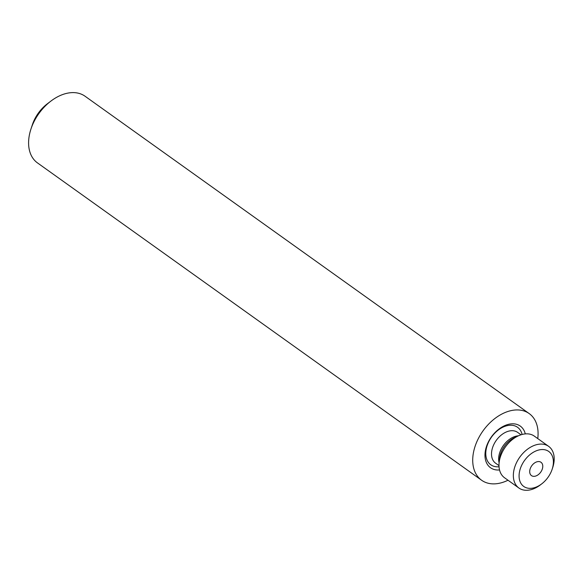 <?xml version="1.0" encoding="UTF-8"?>
<svg xmlns="http://www.w3.org/2000/svg" width="583" height="583" viewBox="0 0 583 583"><rect width="100%" height="100%" fill="white"/><g stroke="black" fill="none" stroke-linecap="round" stroke-linejoin="round"><path stroke-width="0.87" d="M537.759 438.576A40.956 27.525 125.5 0 0 529.204 413.587L85.089 96.253A40.956 27.525 125.5 0 0 50.932 101.07L47.347 103.789A30.717 20.645 125.5 0 0 34.375 119.792A30.717 20.645 125.5 0 0 32.371 124.755L30.957 129.025A40.956 27.525 125.5 0 0 37.465 162.897L481.587 480.232A40.956 27.525 125.5 0 0 507.997 480.232M50.932 101.07A40.956 27.525 125.5 0 0 33.639 122.408A40.956 27.525 125.5 0 0 30.957 129.025M529.204 413.587A40.956 27.525 125.5 0 0 477.754 439.75A40.956 27.525 125.5 0 0 481.587 480.232M525.29 433.905A25.594 17.206 125.5 0 0 498.931 429.095A25.594 17.206 125.5 0 0 488.124 442.431A25.594 17.206 125.5 0 0 486.448 446.571A25.594 17.206 125.5 0 0 499.536 469.949M521.727 465.19A21.498 14.451 -54.5 0 1 544.056 449.646A21.498 14.451 -54.5 0 1 552.159 469.235A21.498 14.451 -54.5 0 1 550.753 472.711A21.498 14.451 -54.5 0 1 541.665 483.912A21.498 14.451 -54.5 0 1 522.732 485.617A21.498 14.451 -54.5 0 1 521.727 465.19M541.665 483.912L540.237 485.005A25.594 17.206 -54.5 0 1 518.892 488.015A25.594 17.206 -54.5 0 1 516.494 462.713A25.594 17.206 -54.5 0 1 548.654 446.359A25.594 17.206 -54.5 0 1 552.72 467.53L552.159 469.235M548.654 446.359L534.312 436.113A25.594 17.206 125.5 0 0 526.121 433.847A25.594 17.206 125.5 0 0 518.404 435.822A25.594 17.206 125.5 0 0 502.152 452.459A25.594 17.206 125.5 0 0 499.121 462.815A25.594 17.206 125.5 0 0 504.543 477.761L518.892 488.015M534.094 476.34A8.191 5.502 -54.5 0 1 531.477 475.611A8.191 5.502 -54.5 0 1 530.749 467.435A8.191 5.502 -54.5 0 1 538.379 461.561A8.191 5.502 -54.5 0 1 541.002 462.283A8.191 5.502 -54.5 0 1 541.724 470.466A8.191 5.502 -54.5 0 1 534.094 476.34M498.997 465.62L495.616 463.208A18.94 12.731 -54.5 0 1 493.939 444.282A18.94 12.731 -54.5 0 1 511.582 430.706A18.94 12.731 -54.5 0 1 517.646 432.382L521.027 434.794M499.048 466.75A23.036 15.486 -54.5 0 1 498.137 466.815A23.036 15.486 -54.5 0 1 486.79 446.746A23.036 15.486 -54.5 0 1 510.191 425.247A23.036 15.486 -54.5 0 1 522.106 434.481M499.121 462.815L499.551 458.581A19.902 13.373 -54.5 0 1 514.541 437.6L518.404 435.822M499.121 462.851A18.94 12.731 -54.5 0 1 503.391 445.478A18.94 12.731 -54.5 0 1 518.44 435.807"/></g></svg>
